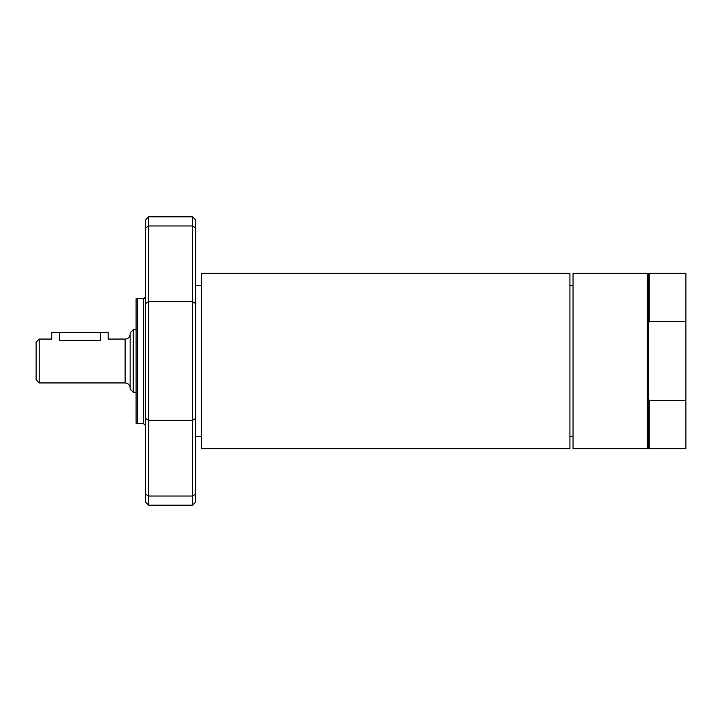 <?xml version="1.0" encoding="UTF-8"?>
<svg xmlns="http://www.w3.org/2000/svg" width="722" height="722" viewBox="0 0 722 722"><rect width="100%" height="100%" fill="white"/><g stroke="black" fill="none" stroke-linecap="round" stroke-linejoin="round"><path stroke-width="1.08" d="M201.609 285.488L195.653 285.488M201.609 273.232L201.609 448.768L569.92 448.768L569.92 273.232L201.609 273.232M573.051 285.488L569.92 285.488M192.512 505.192L195.653 502.061L195.653 219.939L192.512 216.808L192.512 505.192L148.633 505.192L148.633 216.808L145.501 219.939L145.501 502.061L148.633 505.192M137.658 298.312L136.097 298.727L136.097 423.272L137.658 423.688L137.658 298.312L143.615 298.312C143.922 298.845 144.553 298.222 145.501 296.426M137.658 423.688L143.615 423.688L143.615 298.312M649.222 273.232L649.222 321.47L648.284 323.609L648.284 274.17L649.222 273.232L685.9 273.232L685.9 448.768L649.222 448.768L649.222 400.529L648.284 398.391L648.284 447.83L647.345 448.768L573.051 448.768L573.051 273.232L647.345 273.232L647.345 448.768M649.222 321.47L685.9 321.47M685.9 400.529L649.222 400.529M648.284 323.609L648.284 398.391M39.232 339.06L39.232 382.94L36.1 379.808L36.1 342.192L39.232 339.06L51.776 339.06L51.776 332.472L108.192 332.472L108.192 339.06L125.123 339.06A5.018 5.018 0 0 0 130.14 334.042M59.61 332.472L59.61 340.504C49.502 338.925 49.502 338.925 59.61 340.504L100.358 340.504C110.466 338.925 110.466 338.925 100.358 340.504L100.358 332.472M133.272 392.272L130.14 389.131L130.14 332.869L133.272 329.728L133.272 392.272L136.097 392.272M145.501 227.881L148.633 225.968L192.512 225.968L195.653 227.881M195.653 494.119L192.512 496.032L148.633 496.032L145.501 494.119M195.653 418.399L192.512 420.312L148.633 420.312L145.501 418.399M195.653 303.601L192.512 301.688L148.633 301.688L145.501 303.601M125.123 339.06L125.123 382.94C128.164 383.238 129.843 384.907 130.14 387.958M195.653 436.512L201.609 436.512M569.92 436.512L573.051 436.512M192.512 216.808L148.633 216.808M143.615 423.688L145.501 425.574M648.284 274.17L647.345 273.232M648.284 447.83L649.222 448.768M133.272 329.728L136.097 329.728M39.232 382.94L125.123 382.94"/></g></svg>
